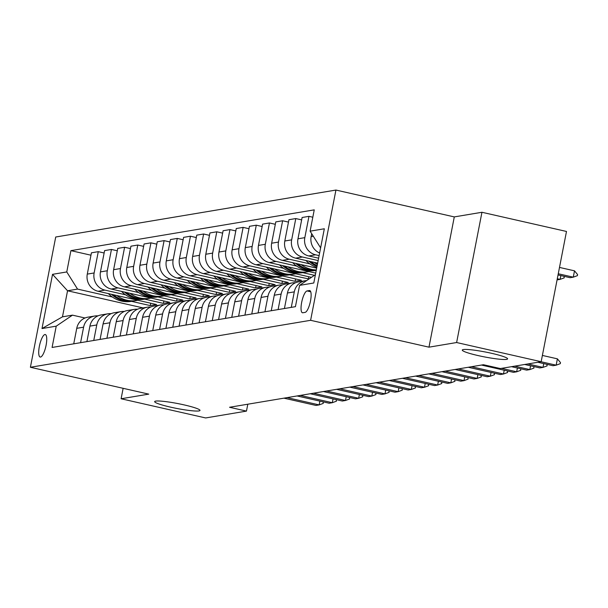 <?xml version="1.0" encoding="UTF-8"?>
<svg xmlns="http://www.w3.org/2000/svg" width="608" height="608" viewBox="0 0 608 608"><rect width="100%" height="100%" fill="white"/><g stroke="black" fill="none" stroke-linecap="round" stroke-linejoin="round"><path stroke-width="0.91" d="M184.08 404.89A23.089 2.493 11 0 1 199.994 410.423A23.089 2.493 11 0 1 170.59 407.147A23.089 2.493 11 0 1 154.668 401.614A23.089 2.493 11 0 1 184.08 404.89M491.682 353.332A23.089 2.493 11 0 1 507.604 358.864A23.089 2.493 11 0 1 478.2 355.596A23.089 2.493 11 0 1 462.278 350.056A23.089 2.493 11 0 1 491.682 353.332M40.538 357.056A11.544 3.184 -77.2 0 0 45.972 345.861A11.544 3.184 -77.2 0 0 45.281 334.537A11.544 3.184 -77.2 0 0 44.916 334.529A11.544 3.184 -77.2 0 0 39.482 345.724A11.544 3.184 -77.2 0 0 40.174 357.048A11.544 3.184 -77.2 0 0 40.538 357.056M335.935 190.053L55.716 237.014L30.4 367.27L310.612 320.31L335.935 190.053L454.29 216.912L428.974 347.168L456.623 342.532L481.946 212.276L454.29 216.912M481.946 212.276L566.489 231.458L541.166 361.714L456.623 342.532M541.166 361.714L500.346 368.554L483.436 364.724L229.558 407.269L246.468 411.107L247.806 404.214M309.366 290.548L307.048 290.936A11.18 3.086 -77.2 0 0 301.788 301.781A11.18 3.086 -77.2 0 0 302.457 312.755A11.18 3.086 -77.2 0 0 302.807 312.763L305.125 312.375A11.18 3.086 -77.2 0 0 310.384 301.522A11.18 3.086 -77.2 0 0 309.723 290.556A11.18 3.086 -77.2 0 0 309.366 290.548L310.042 290.7M320.621 247.866L310.11 231.162L314.245 209.859L70.9 250.648L90.964 255.2M310.11 231.162L324.33 228.775L313.789 282.994L299.569 285.372L315.415 274.649M143.07 307.914L67.549 290.776L62.48 316.829L72.489 315.149L56.225 326.162L52.083 347.457L295.427 306.675L299.569 285.372M56.225 326.162L42.005 328.548L52.539 274.33L66.766 271.943L70.9 250.648M123.135 388.314L121.106 398.764L205.648 417.947L246.468 411.107M121.106 398.764L148.755 394.128L30.4 367.27M428.974 347.168L310.612 320.31M72.489 315.149L85.014 317.992M319.116 255.596L315.613 254.805A14.432 13.786 -99.5 0 1 304.821 237.652L308.963 216.349L312.816 217.223M318.615 258.187L308.765 255.953A14.432 13.786 -99.5 0 1 297.973 238.8L302.115 217.497L308.963 216.349M318.151 260.574L302.442 257.009A14.432 13.786 -99.5 0 1 291.658 239.856L295.792 218.561L301.652 219.891M317.65 263.158L295.594 258.157A14.432 13.786 -99.5 0 1 284.81 241.004L288.944 219.708L295.792 218.561M309.875 263.887L289.279 259.213A14.432 13.786 -99.5 0 1 278.487 242.068L282.629 220.765L288.481 222.095M316.677 268.136L282.431 260.361A14.432 13.786 -99.5 0 1 271.639 243.215L275.781 221.912L282.629 220.765M296.704 266.099L276.108 261.425A14.432 13.786 -99.5 0 1 265.316 244.272L269.458 222.969L275.318 224.299M315.712 273.114L269.26 262.572A14.432 13.786 -99.5 0 1 258.468 245.419L262.61 224.124L269.458 222.969M314.427 275.318L302.693 272.65M283.541 268.303L262.937 263.629A14.432 13.786 -99.5 0 1 252.153 246.476L256.287 225.18L262.147 226.51M311.44 277.339L256.09 264.776A14.432 13.786 -99.5 0 1 245.305 247.623L249.447 226.328L256.287 225.18M309.001 278.988L289.522 274.854M270.37 270.514L249.774 265.833A14.432 13.786 -99.5 0 1 238.982 248.687L243.124 227.384L248.976 228.714M295.572 278.928L295.108 281.322L301.431 280.258L242.926 266.988A14.432 13.786 -99.5 0 1 232.134 249.835L236.276 228.532L243.124 227.384M295.108 281.322L276.359 277.066M257.199 272.718L236.603 268.044A14.432 13.786 -99.5 0 1 225.811 250.891L229.953 229.596L235.813 230.926M282.401 281.139L281.937 283.526L288.26 282.469L229.756 269.192A14.432 13.786 -99.5 0 1 218.971 252.039L223.106 230.744L229.953 229.596M281.937 283.526L263.188 279.27M244.036 274.922L223.44 270.248A14.432 13.786 -99.5 0 1 212.648 253.103L216.79 231.8L222.642 233.13M269.238 283.343L268.774 285.737L275.09 284.673L216.592 271.396A14.432 13.786 -99.5 0 1 205.8 254.25L209.942 232.948L216.79 231.8M268.774 285.737L250.017 281.481M230.865 277.134L210.269 272.46A14.432 13.786 -99.5 0 1 199.477 255.307L203.619 234.004L209.479 235.334M256.067 285.555L255.603 287.941L261.926 286.885L203.422 273.608A14.432 13.786 -99.5 0 1 192.63 256.454L196.772 235.152L203.619 234.004M255.603 287.941L236.854 283.685M217.702 279.338L197.098 274.664A14.432 13.786 -99.5 0 1 186.314 257.511L190.448 236.216L196.308 237.546M242.896 287.759L242.432 290.145L248.756 289.089L190.251 275.812A14.432 13.786 -99.5 0 1 179.466 258.658L183.601 237.363L190.448 236.216M242.432 290.145L223.683 285.889M204.531 281.542L183.935 276.868A14.432 13.786 -99.5 0 1 173.143 259.722L177.285 238.42L183.137 239.75M229.733 289.963L229.269 292.357L235.585 291.293L177.088 278.016A14.432 13.786 -99.5 0 1 166.296 260.87L170.438 239.567L177.285 238.42M229.269 292.357L210.52 288.101M191.36 283.754L170.764 279.08A14.432 13.786 -99.5 0 1 159.972 261.926L164.114 240.631L169.974 241.961M216.562 292.174L216.098 294.561L222.422 293.504L163.917 280.227A14.432 13.786 -99.5 0 1 153.125 263.074L157.267 241.779L164.114 240.631M216.098 294.561L197.349 290.305M178.197 285.958L157.594 281.284A14.432 13.786 -99.5 0 1 146.809 264.13L150.944 242.835L156.803 244.165M203.399 294.378L202.928 296.765L209.251 295.708L150.746 282.431A14.432 13.786 -99.5 0 1 139.962 265.278L144.096 243.983L150.944 242.835M202.928 296.765L184.178 292.516M165.026 288.169L144.43 283.495A14.432 13.786 -99.5 0 1 133.638 266.342L137.78 245.039L143.632 246.369M190.228 296.59L189.764 298.976L196.08 297.912L137.583 284.643A14.432 13.786 -99.5 0 1 126.791 267.49L130.933 246.187L137.78 245.039M189.764 298.976L171.015 294.72M151.856 290.373L131.26 285.699A14.432 13.786 -99.5 0 1 120.468 268.546L124.61 247.251L130.469 248.581M177.057 298.794L176.594 301.18L182.917 300.124L124.412 286.847A14.432 13.786 -99.5 0 1 113.62 269.694L117.762 248.398L124.61 247.251M176.594 301.18L157.844 296.924M138.692 292.577L118.089 287.903A14.432 13.786 -99.5 0 1 107.304 270.758L111.446 249.455L117.298 250.785M163.894 300.998L163.43 303.392L169.746 302.328L111.241 289.051A14.432 13.786 -99.5 0 1 100.457 271.905L104.599 250.602L111.446 249.455M163.43 303.392L144.674 299.136M125.522 294.789L104.926 290.115A14.432 13.786 -99.5 0 1 94.134 272.962L98.276 251.666L104.128 252.989M150.723 303.21L150.26 305.596L156.583 304.54L98.078 291.262A14.432 13.786 -99.5 0 1 87.286 274.109L91.428 252.814L98.276 251.666M150.26 305.596L131.51 301.34M112.351 296.993L77.55 289.096L67.549 290.776L52.539 274.33M319.626 252.996A14.432 13.786 -99.5 0 1 311.144 236.588L311.706 233.7M291.27 307.374L294.287 291.863A14.432 13.786 -99.5 0 1 305.429 280.706A14.432 13.786 -99.5 0 1 306.69 280.554M284.422 308.522L287.44 293.01A14.432 13.786 -99.5 0 1 298.581 281.854L305.429 280.706M278.099 309.578L281.116 294.074A14.432 13.786 -99.5 0 1 292.258 282.91A14.432 13.786 -99.5 0 1 295.48 282.773M271.252 310.726L274.269 295.222A14.432 13.786 -99.5 0 1 285.41 284.058L292.258 282.91M264.936 311.782L267.946 296.278A14.432 13.786 -99.5 0 1 279.087 285.114A14.432 13.786 -99.5 0 1 282.317 284.977M258.088 312.93L261.098 297.426A14.432 13.786 -99.5 0 1 272.24 286.262L279.087 285.114M251.765 313.994L254.782 298.482A14.432 13.786 -99.5 0 1 265.924 287.326A14.432 13.786 -99.5 0 1 269.146 287.181M244.918 315.142L247.935 299.63A14.432 13.786 -99.5 0 1 259.076 288.473L265.924 287.326M238.602 316.198L241.612 300.694A14.432 13.786 -99.5 0 1 252.753 289.53A14.432 13.786 -99.5 0 1 255.983 289.393M308.742 276.724L308.271 279.11M231.754 317.346L234.764 301.842A14.432 13.786 -99.5 0 1 245.906 290.677L252.753 289.53M225.431 318.41L228.441 302.898A14.432 13.786 -99.5 0 1 239.582 291.741A14.432 13.786 -99.5 0 1 242.812 291.597M218.584 319.557L221.601 304.046A14.432 13.786 -99.5 0 1 232.735 292.889L239.582 291.741M212.26 320.614L215.278 305.11A14.432 13.786 -99.5 0 1 226.419 293.945A14.432 13.786 -99.5 0 1 229.642 293.808M205.413 321.761L208.43 306.257A14.432 13.786 -99.5 0 1 219.572 295.093L226.419 293.945M199.097 322.818L202.107 307.314A14.432 13.786 -99.5 0 1 213.248 296.149A14.432 13.786 -99.5 0 1 216.478 296.012M192.25 323.965L195.259 308.461A14.432 13.786 -99.5 0 1 206.401 297.297L213.248 296.149M185.926 325.029L188.944 309.518A14.432 13.786 -99.5 0 1 200.085 298.361A14.432 13.786 -99.5 0 1 203.308 298.216M179.079 326.177L182.096 310.665A14.432 13.786 -99.5 0 1 193.238 299.508L200.085 298.361M172.756 327.233L175.773 311.729A14.432 13.786 -99.5 0 1 186.914 300.565A14.432 13.786 -99.5 0 1 190.137 300.428M165.908 328.381L168.925 312.877A14.432 13.786 -99.5 0 1 180.067 301.712L186.914 300.565M159.592 329.445L162.602 313.933A14.432 13.786 -99.5 0 1 173.744 302.776A14.432 13.786 -99.5 0 1 176.974 302.632M152.745 330.592L155.754 315.081A14.432 13.786 -99.5 0 1 166.896 303.924L173.744 302.776M146.422 331.649L149.439 316.145A14.432 13.786 -99.5 0 1 160.58 304.98A14.432 13.786 -99.5 0 1 163.803 304.844M139.574 332.796L142.591 317.292A14.432 13.786 -99.5 0 1 153.733 306.128L160.58 304.98M133.251 333.853L136.268 318.349A14.432 13.786 -99.5 0 1 147.41 307.184A14.432 13.786 -99.5 0 1 150.632 307.048M126.411 335L129.42 319.496A14.432 13.786 -99.5 0 1 140.562 308.332L147.41 307.184M120.088 336.064L123.097 320.553A14.432 13.786 -99.5 0 1 134.239 309.396A14.432 13.786 -99.5 0 1 137.469 309.252M113.24 337.212L116.25 321.7A14.432 13.786 -99.5 0 1 127.391 310.544L134.239 309.396M106.917 338.268L109.934 322.764A14.432 13.786 -99.5 0 1 121.076 311.6A14.432 13.786 -99.5 0 1 124.298 311.463M100.069 339.416L103.086 323.912A14.432 13.786 -99.5 0 1 114.228 312.748L121.076 311.6M93.754 340.48L96.763 324.968A14.432 13.786 -99.5 0 1 107.905 313.812A14.432 13.786 -99.5 0 1 111.135 313.667M86.906 341.628L89.916 326.116A14.432 13.786 -99.5 0 1 101.057 314.959L107.905 313.812M80.583 342.684L83.6 327.18A14.432 13.786 -99.5 0 1 94.742 316.016A14.432 13.786 -99.5 0 1 97.964 315.879M66.766 271.943L77.55 289.096M73.735 343.832L76.752 328.328A14.432 13.786 -99.5 0 1 87.894 317.163L94.742 316.016M42.005 328.548L62.48 316.829M541.014 361.745L556.168 365.18L553.006 365.712L537.852 362.269M560.492 362.611L560.287 363.668L556.168 365.18L557.399 358.842L560.492 362.611M542.389 355.437L557.399 358.842M558.03 274.953L570.114 277.696L573.276 277.172L558.266 273.76M574.507 270.834L577.6 274.603L577.395 275.66L573.276 277.172L574.507 270.834L559.497 267.429M527.843 363.949L542.997 367.384L539.843 367.916L524.689 364.481M546.919 364.329L547.116 365.879L542.997 367.384L543.734 363.607M514.68 366.153L529.834 369.596L526.672 370.12L511.518 366.685M533.756 366.533L533.953 368.083L529.834 369.596L530.564 365.811M501.509 368.364L516.663 371.8L513.502 372.332L481.445 365.058M520.585 368.744L520.782 370.287L516.663 371.8L517.4 368.022M557.072 279.885L560.105 279.376L557.293 278.738M564.026 276.321L564.224 277.864L560.105 279.376L560.842 275.591M305.892 260.49A27.596 26.357 80.5 0 0 316.829 267.36M314.313 262.405A27.596 26.357 80.5 0 0 317.399 264.419M308.94 261.182A27.596 26.357 80.5 0 0 317.026 266.365M317.163 265.658A27.596 26.357 -99.5 0 1 310.946 261.638M471.436 366.73L503.492 374.011L500.338 374.536L468.274 367.262M507.414 370.948L507.612 372.499L503.492 374.011L504.23 370.226M292.722 262.702A27.596 26.357 80.5 0 0 315.704 270.469L316.244 270.378M301.142 264.609A27.596 26.357 80.5 0 0 316.327 269.929M295.769 263.393A27.596 26.357 80.5 0 0 316.251 270.332M316.274 270.226A27.596 26.357 -99.5 0 1 297.783 263.849M458.265 368.942L490.329 376.215L487.168 376.747L455.103 369.466M494.251 373.16L494.448 374.703L490.329 376.215L491.066 372.43M445.102 371.146L477.158 378.419L473.997 378.951L441.94 371.678M481.08 375.364L481.278 376.914L477.158 378.419L477.896 374.642M431.931 373.35L463.995 380.631L460.834 381.155L428.769 373.882M467.909 377.568L468.114 379.118L463.995 380.631L464.725 376.846M418.76 375.562L450.824 382.835L447.663 383.367L415.598 376.094M454.746 379.78L454.944 381.322L450.824 382.835L451.562 379.058M405.597 377.766L437.654 385.046L434.492 385.571L402.435 378.298M441.575 381.984L441.773 383.534L437.654 385.046L438.391 381.262M279.551 264.906A27.596 26.357 80.5 0 0 302.541 272.673L304.54 272.338A27.596 26.357 80.5 0 0 305.17 272.224M287.972 266.813A27.596 26.357 80.5 0 0 307.808 271.791A27.596 26.357 80.5 0 0 308.948 271.578M282.606 265.597A27.596 26.357 80.5 0 0 304.54 272.338M307.808 271.791L305.809 272.126A27.596 26.357 -99.5 0 1 284.612 266.053M266.388 267.11A27.596 26.357 80.5 0 0 289.37 274.884L291.376 274.55A27.596 26.357 80.5 0 0 292.007 274.436M274.808 269.025A27.596 26.357 80.5 0 0 294.637 274.003A27.596 26.357 80.5 0 0 295.777 273.782M269.435 267.809A27.596 26.357 80.5 0 0 291.376 274.55M294.637 274.003L292.638 274.337A27.596 26.357 -99.5 0 1 271.449 268.265M253.217 269.321A27.596 26.357 80.5 0 0 276.207 277.088L278.206 276.754A27.596 26.357 80.5 0 0 278.836 276.64M261.638 271.229A27.596 26.357 80.5 0 0 281.474 276.207A27.596 26.357 80.5 0 0 282.606 275.986M256.264 270.013A27.596 26.357 80.5 0 0 278.206 276.754M281.474 276.207L279.467 276.541A27.596 26.357 -99.5 0 1 258.278 270.469M240.046 271.525A27.596 26.357 80.5 0 0 263.036 279.3L265.035 278.958A27.596 26.357 80.5 0 0 265.666 278.844M248.467 273.44A27.596 26.357 80.5 0 0 268.303 278.411A27.596 26.357 80.5 0 0 269.443 278.198M243.101 272.217A27.596 26.357 80.5 0 0 265.035 278.958M268.303 278.411L266.304 278.753A27.596 26.357 -99.5 0 1 245.108 272.673M226.883 273.737A27.596 26.357 80.5 0 0 249.865 281.504L251.872 281.17A27.596 26.357 80.5 0 0 252.502 281.056M235.304 275.644A27.596 26.357 80.5 0 0 255.132 280.622A27.596 26.357 80.5 0 0 256.272 280.402M229.93 274.428A27.596 26.357 80.5 0 0 251.872 281.17M255.132 280.622L253.133 280.957A27.596 26.357 -99.5 0 1 231.944 274.884M392.426 379.977L424.49 387.25L421.329 387.782L389.264 380.502M428.412 384.188L428.61 385.738L424.49 387.25L425.22 383.466M213.712 275.941A27.596 26.357 80.5 0 0 236.702 283.708L238.701 283.374A27.596 26.357 80.5 0 0 239.332 283.26M222.133 277.848A27.596 26.357 80.5 0 0 241.969 282.826A27.596 26.357 80.5 0 0 243.101 282.614M216.767 276.632A27.596 26.357 80.5 0 0 238.701 283.374M241.969 282.826L239.962 283.161A27.596 26.357 -99.5 0 1 218.774 277.088M379.255 382.181L411.32 389.454L408.158 389.986L376.101 382.713M415.241 386.399L415.439 387.95L411.32 389.454L412.057 385.677M200.549 278.145A27.596 26.357 80.5 0 0 223.531 285.92L225.53 285.585A27.596 26.357 80.5 0 0 226.161 285.471M208.97 280.06A27.596 26.357 80.5 0 0 228.798 285.038A27.596 26.357 80.5 0 0 229.938 284.818M203.596 278.836A27.596 26.357 80.5 0 0 225.53 285.585M228.798 285.038L226.799 285.372A27.596 26.357 -99.5 0 1 205.603 279.3M366.092 384.385L398.149 391.666L394.995 392.19L362.93 384.917M402.07 388.603L402.268 390.154L398.149 391.666L398.886 387.881M187.378 280.356A27.596 26.357 80.5 0 0 210.36 288.124L212.367 287.789A27.596 26.357 80.5 0 0 212.998 287.675M195.799 282.264A27.596 26.357 80.5 0 0 215.627 287.242A27.596 26.357 80.5 0 0 216.767 287.022M190.426 281.048A27.596 26.357 80.5 0 0 212.367 287.789M215.627 287.242L213.628 287.576A27.596 26.357 -99.5 0 1 192.44 281.504M352.921 386.597L384.986 393.87L381.824 394.402L349.76 387.121M388.907 390.815L389.105 392.358L384.986 393.87L385.715 390.093M174.207 282.56A27.596 26.357 80.5 0 0 197.197 290.335L199.196 289.993A27.596 26.357 80.5 0 0 199.827 289.879M182.628 284.476A27.596 26.357 80.5 0 0 202.464 289.446A27.596 26.357 80.5 0 0 203.604 289.233M177.262 283.252A27.596 26.357 80.5 0 0 199.196 289.993M202.464 289.446L200.458 289.788A27.596 26.357 -99.5 0 1 179.269 283.708M339.75 388.801L371.815 396.082L368.653 396.606L336.596 389.333M375.736 393.019L375.934 394.569L371.815 396.082L372.552 392.297M161.044 284.772A27.596 26.357 80.5 0 0 184.026 292.539L186.033 292.205A27.596 26.357 80.5 0 0 186.656 292.091M169.465 286.68A27.596 26.357 80.5 0 0 189.293 291.658A27.596 26.357 80.5 0 0 190.433 291.437M164.092 285.464A27.596 26.357 80.5 0 0 186.033 292.205M189.293 291.658L187.294 291.992A27.596 26.357 -99.5 0 1 166.106 285.92M326.587 391.012L358.652 398.286L355.49 398.818L323.426 391.537M362.566 395.223L362.771 396.773L358.652 398.286L359.381 394.501M147.873 286.976A27.596 26.357 80.5 0 0 170.863 294.743L172.862 294.409A27.596 26.357 80.5 0 0 173.493 294.295M156.294 288.884A27.596 26.357 80.5 0 0 176.13 293.862A27.596 26.357 80.5 0 0 177.262 293.649M150.921 287.668A27.596 26.357 80.5 0 0 172.862 294.409M176.13 293.862L174.124 294.196A27.596 26.357 -99.5 0 1 152.935 288.124M134.702 289.18A27.596 26.357 80.5 0 0 157.692 296.955L159.691 296.62A27.596 26.357 80.5 0 0 160.322 296.506M143.123 291.095A27.596 26.357 80.5 0 0 162.959 296.073A27.596 26.357 80.5 0 0 164.099 295.853M137.758 289.872A27.596 26.357 80.5 0 0 159.691 296.62M162.959 296.073L160.96 296.408A27.596 26.357 -99.5 0 1 139.764 290.328M313.416 393.216L345.481 400.49L342.319 401.022L310.255 393.748M349.402 397.434L349.6 398.985L345.481 400.49L346.218 396.712M300.253 395.42L332.31 402.701L329.148 403.226L297.092 395.952M336.232 399.638L336.429 401.189L332.31 402.701L333.047 398.916M121.539 291.392A27.596 26.357 80.5 0 0 144.522 299.159L146.528 298.824A27.596 26.357 80.5 0 0 147.159 298.71M129.96 293.299A27.596 26.357 80.5 0 0 149.788 298.277A27.596 26.357 80.5 0 0 150.928 298.057M124.587 292.083A27.596 26.357 80.5 0 0 146.528 298.824M149.788 298.277L147.79 298.612A27.596 26.357 -99.5 0 1 126.601 292.539M287.082 397.632L319.147 404.905L315.985 405.437L283.921 398.156M323.068 401.85L323.266 403.393L319.147 404.905L319.876 401.128M108.368 293.596A27.596 26.357 80.5 0 0 131.358 301.37L133.357 301.028A27.596 26.357 80.5 0 0 133.988 300.914M116.789 295.511A27.596 26.357 80.5 0 0 136.625 300.481A27.596 26.357 80.5 0 0 137.758 300.268M111.424 294.287A27.596 26.357 80.5 0 0 133.357 301.028M136.625 300.481L134.619 300.823A27.596 26.357 -99.5 0 1 113.43 294.743M308.765 255.953L315.613 254.805M295.594 258.157L302.442 257.009M282.431 260.361L289.279 259.213M269.26 262.572L276.108 261.425M256.09 264.776L262.937 263.629M242.926 266.988L249.774 265.833M229.756 269.192L236.603 268.044M216.592 271.396L223.44 270.248M203.422 273.608L210.269 272.46M190.251 275.812L197.098 274.664M177.088 278.016L183.935 276.868M163.917 280.227L170.764 279.08M150.746 282.431L157.594 281.284M137.583 284.643L144.43 283.495M124.412 286.847L131.26 285.699M111.241 289.051L118.089 287.903M98.078 291.262L104.926 290.115M311.144 236.588L313.295 236.231M287.44 293.01L294.287 291.863M297.973 238.8L304.821 237.652M274.269 295.222L281.116 294.074M284.81 241.004L291.658 239.856M261.098 297.426L267.946 296.278M271.639 243.215L278.487 242.068M247.935 299.63L254.782 298.482M258.468 245.419L265.316 244.272M234.764 301.842L241.612 300.694M245.305 247.623L252.153 246.476M221.601 304.046L228.441 302.898M232.134 249.835L238.982 248.687M208.43 306.257L215.278 305.11M218.971 252.039L225.811 250.891M195.259 308.461L202.107 307.314M205.8 254.25L212.648 253.103M182.096 310.665L188.944 309.518M192.63 256.454L199.477 255.307M168.925 312.877L175.773 311.729M179.466 258.658L186.314 257.511M155.754 315.081L162.602 313.933M166.296 260.87L173.143 259.722M142.591 317.292L149.439 316.145M153.125 263.074L159.972 261.926M129.42 319.496L136.268 318.349M139.962 265.278L146.809 264.13M116.25 321.7L123.097 320.553M126.791 267.49L133.638 266.342M103.086 323.912L109.934 322.764M113.62 269.694L120.468 268.546M89.916 326.116L96.763 324.968M100.457 271.905L107.304 270.758M76.752 328.328L83.6 327.18M87.286 274.109L94.134 272.962M310.726 291.772L307.048 290.936"/></g></svg>

